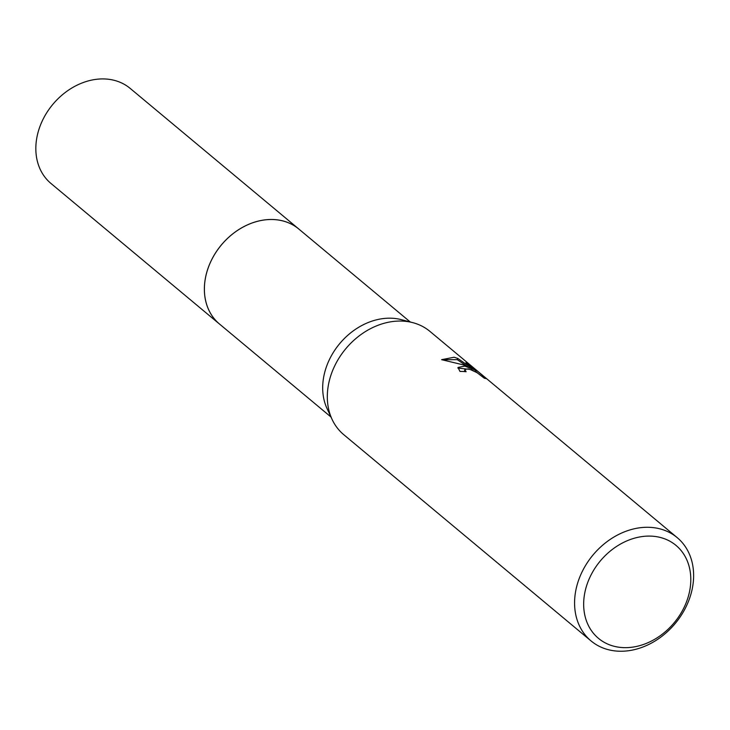 <?xml version="1.0" encoding="UTF-8"?>
<svg xmlns="http://www.w3.org/2000/svg" width="730" height="730" viewBox="0 0 730 730"><rect width="100%" height="100%" fill="white"/><g stroke="black" fill="none" stroke-linecap="round" stroke-linejoin="round"><path stroke-width="1.09" d="M330.991 417.022L219.52 324.047A61.877 49.22 -50.2 0 1 214.848 254.058A61.877 49.22 -50.2 0 1 282.857 220.934A61.877 49.22 -50.2 0 1 298.78 229.01A61.886 49.229 -50.2 0 1 299.565 229.667M220.068 324.503A61.886 49.229 -50.2 0 1 214.602 254.432A61.886 49.229 -50.2 0 1 282.857 220.925A61.886 49.229 -50.2 0 1 299.337 229.475M591.026 640.913A67.26 53.5 -50.2 0 1 585.944 564.828A67.26 53.5 -50.2 0 1 659.874 528.839A67.26 53.5 -50.2 0 1 677.184 537.618A67.26 53.5 -50.2 0 1 682.258 613.693A67.26 53.5 -50.2 0 1 608.327 649.691A67.26 53.5 -50.2 0 1 591.026 640.913L343.766 434.678A67.26 53.5 -50.2 0 1 332.104 419.421L327.095 408.681A61.877 49.22 -50.2 0 1 339.578 343.766A61.877 49.22 -50.2 0 1 401.162 319.612A61.877 49.22 -50.2 0 1 401.345 319.658A61.877 49.22 -50.2 0 1 401.527 319.704M332.104 419.421A67.26 53.5 -50.2 0 1 345.673 348.858A67.26 53.5 -50.2 0 1 412.614 322.605A67.26 53.5 -50.2 0 1 412.815 322.66A67.26 53.5 -50.2 0 1 429.924 331.384L677.184 537.618M464.782 366.113L471.89 368.769L463.304 364.881L441.604 359.68L454.133 357.235L457.756 358.43L475.96 370.986L465.95 362.637L474.071 368.358L486.417 378.66L484.337 378.231L477.091 372.711L469.828 369.298L468.094 368.878L464.846 369.49L466.105 371.725A67.26 53.5 129.8 0 0 459.973 371.424L458.02 367.445L464.782 366.113M660.431 537.49A60.526 48.153 -50.2 0 1 685.525 604.294A60.526 48.153 -50.2 0 1 614.039 646.26A60.526 48.153 -50.2 0 1 588.937 579.456A60.526 48.153 -50.2 0 1 660.431 537.49M464.399 371.57L464.846 369.49M473.733 369.134L474.071 368.358M477.566 372.993L475.75 371.479M471.425 369.854L471.89 368.769M470.193 369.407L457.874 368.093M473.25 370.639L471.598 369.453M467.784 366.761L457.236 359.644L441.969 359.726M475.595 371.844L475.96 370.986M457.236 359.644L457.756 358.43M220.296 324.704A61.886 49.229 -50.2 0 1 219.502 324.056L50.963 183.458A61.877 49.22 -50.2 0 1 41.227 123.251A61.877 49.22 -50.2 0 1 130.223 88.43L410.251 321.985M219.502 324.056A61.886 49.229 -50.2 0 1 209.766 263.831A61.886 49.229 -50.2 0 1 298.78 228.992M401.345 319.658L412.815 322.66"/></g></svg>
